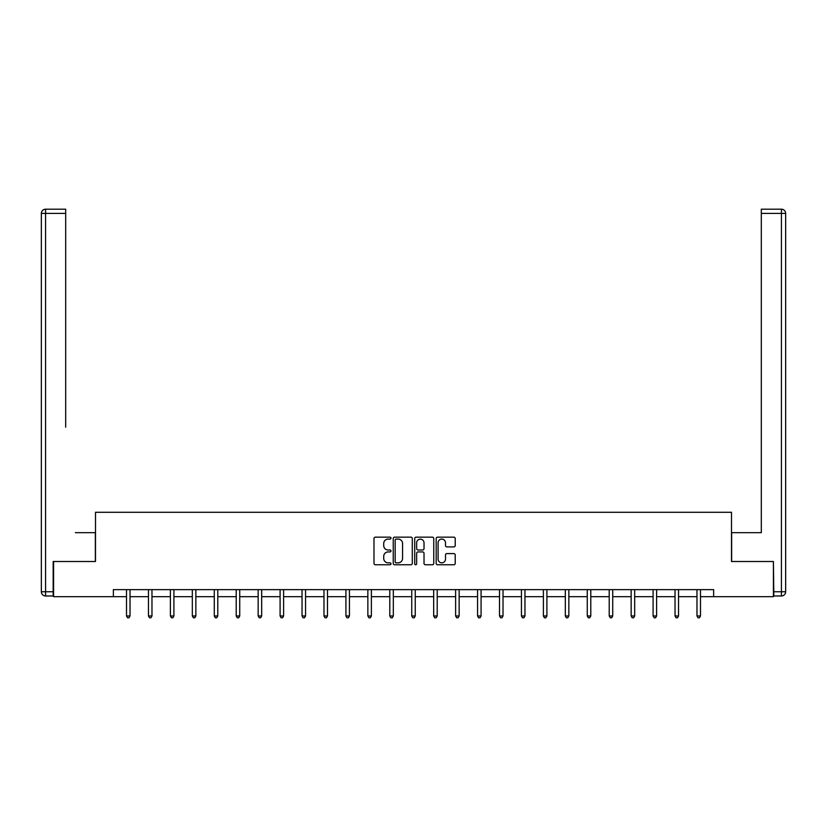<?xml version="1.0" encoding="UTF-8"?>
<svg xmlns="http://www.w3.org/2000/svg" width="827" height="827" viewBox="0 0 827 827"><rect width="100%" height="100%" fill="white"/><g stroke="black" fill="none" stroke-linecap="round" stroke-linejoin="round"><path stroke-width="1.24" d="M390.995 538.129A0.961 0.961 0 0 0 390.034 537.157L375.365 537.157A1.385 1.385 0 0 0 373.98 538.542L373.98 563.394A1.385 1.385 0 0 0 375.365 564.769L390.034 564.769A0.961 0.961 0 0 0 390.995 563.807A0.961 0.961 0 0 0 390.034 562.836L388.132 562.836A4.414 4.414 0 0 1 383.718 558.421L383.718 556.354A4.414 4.414 0 0 1 388.132 551.929L390.034 551.929A0.961 0.961 0 0 0 390.995 550.968A0.961 0.961 0 0 0 390.034 549.996L388.132 549.996A4.414 4.414 0 0 1 383.718 545.582L383.718 543.515A4.414 4.414 0 0 1 388.132 539.09L390.034 539.09A0.961 0.961 0 0 0 390.995 538.129M453.847 546.895A1.385 1.385 0 0 0 455.222 545.51L455.222 538.542A1.385 1.385 0 0 0 453.847 537.157L437.555 537.157A1.385 1.385 0 0 0 436.18 538.542L436.18 563.394A1.385 1.385 0 0 0 437.555 564.769L453.847 564.769A1.385 1.385 0 0 0 455.222 563.394L455.222 554.969A1.385 1.385 0 0 0 453.847 553.594L446.869 553.594A1.385 1.385 0 0 0 445.495 554.969L445.495 559.145A3.69 3.69 0 0 1 441.804 562.836A3.69 3.69 0 0 1 438.103 559.145L438.103 542.791A3.69 3.69 0 0 1 441.804 539.09A3.69 3.69 0 0 1 445.495 542.791L445.495 545.51A1.385 1.385 0 0 0 446.869 546.895L453.847 546.895M65.684 209.2L45.568 209.2L65.684 209.2L56.681 209.2L65.684 209.2L65.684 213.418L45.568 213.418L45.568 591.76L53.166 591.76L53.166 561.512L95.498 561.512L95.498 512.285L731.502 512.285L731.502 561.512L773.41 561.512L773.41 596.681L713.639 596.681L713.639 589.641L113.361 589.641L113.361 596.681L126.51 596.681M53.59 561.512L53.59 596.681L113.361 596.681M412.291 538.542A1.385 1.385 0 0 0 410.916 537.157L394.624 537.157A1.385 1.385 0 0 0 393.238 538.542L393.238 563.394A1.385 1.385 0 0 0 394.624 564.769L410.916 564.769A1.385 1.385 0 0 0 412.291 563.394L412.291 538.542M416.084 537.157L432.376 537.157A1.385 1.385 0 0 1 433.762 538.542L433.762 563.394A1.385 1.385 0 0 1 432.376 564.769L425.409 564.769A1.385 1.385 0 0 1 424.024 563.394L424.024 553.315A1.385 1.385 0 0 0 422.649 551.929L418.017 551.929A1.385 1.385 0 0 0 416.643 553.315L416.643 563.807A0.961 0.961 0 0 1 415.671 564.769A0.961 0.961 0 0 1 414.709 563.807L414.709 538.542A1.385 1.385 0 0 1 416.084 537.157M130.025 596.681L148.457 596.681M151.972 596.681L170.393 596.681M173.908 596.681L192.329 596.681M195.854 596.681L214.276 596.681M217.79 596.681L236.212 596.681M239.727 596.681L258.158 596.681M261.673 596.681L280.095 596.681M283.609 596.681L302.041 596.681M305.556 596.681L323.977 596.681M327.492 596.681L345.924 596.681M349.439 596.681L367.86 596.681M371.375 596.681L389.796 596.681M393.321 596.681L411.743 596.681M415.257 596.681L433.679 596.681M437.204 596.681L455.625 596.681M459.14 596.681L477.561 596.681M481.076 596.681L499.508 596.681M503.023 596.681L521.444 596.681M524.959 596.681L543.391 596.681M546.905 596.681L565.327 596.681M568.842 596.681L587.273 596.681M590.788 596.681L609.21 596.681M612.724 596.681L631.146 596.681M634.671 596.681L653.092 596.681M656.607 596.681L675.028 596.681M678.543 596.681L696.975 596.681M700.49 596.681L713.639 596.681M396.143 539.09A0.961 0.961 0 0 0 395.172 540.062L395.172 561.874A0.961 0.961 0 0 0 396.143 562.836L398.138 562.836A4.414 4.414 0 0 0 402.563 558.421L402.563 543.515A4.414 4.414 0 0 0 398.138 539.09L396.143 539.09M424.024 542.853A3.69 3.69 0 0 0 420.333 539.163A3.69 3.69 0 0 0 416.643 542.853L416.643 548.621A1.385 1.385 0 0 0 418.017 549.996L422.649 549.996A1.385 1.385 0 0 0 424.024 548.621L424.024 542.853M130.211 589.641L130.128 589.847A1.406 1.406 0 0 0 130.025 590.375L130.025 615.97L126.51 615.97L126.51 590.375A1.406 1.406 0 0 0 126.407 589.847L126.324 589.641M130.025 615.97L128.971 617.8L127.565 617.8L126.51 615.97M95.353 561.512L95.353 532.681L75.391 532.681M65.684 213.418L65.684 427.197M41.35 591.76L45.568 591.76L45.568 595.978L53.166 595.978L45.568 595.978A4.218 4.218 0 0 1 41.35 591.76L41.35 213.418A4.218 4.218 0 0 1 45.568 209.2A4.218 4.218 0 0 0 41.35 213.418A4.218 4.218 0 0 1 45.568 209.2A4.218 4.218 0 0 0 41.35 213.418L45.568 213.418L45.568 209.2M53.166 591.76L53.166 595.978M751.609 532.681L761.316 532.681L761.316 209.2L781.432 209.2L761.316 209.2M731.647 561.512L731.647 532.681L761.316 532.681L761.316 427.197M773.834 591.76L781.432 591.76L781.432 595.978A4.218 4.218 0 0 0 785.65 591.76L785.65 213.418L785.65 591.76A4.218 4.218 0 0 1 781.432 595.978L773.834 595.978L773.41 561.512M781.432 209.2A4.218 4.218 0 0 1 785.65 213.418A4.218 4.218 0 0 0 781.432 209.2A4.218 4.218 0 0 1 785.65 213.418A4.218 4.218 0 0 0 781.432 209.2L781.432 213.418L761.316 213.418M152.158 589.641L152.075 589.847A1.406 1.406 0 0 0 151.972 590.375L151.972 615.97L148.457 615.97L148.457 590.375A1.406 1.406 0 0 0 148.353 589.847L148.271 589.641M151.972 615.97L150.917 617.8L149.511 617.8L148.457 615.97M174.094 589.641L174.011 589.847A1.406 1.406 0 0 0 173.908 590.375L173.908 615.97L170.393 615.97L170.393 590.375A1.406 1.406 0 0 0 170.29 589.847L170.207 589.641M173.908 615.97L172.853 617.8L171.447 617.8L170.393 615.97M196.03 589.641L195.947 589.847A1.406 1.406 0 0 0 195.854 590.375L195.854 615.97L192.329 615.97L192.329 590.375A1.406 1.406 0 0 0 192.236 589.847L192.153 589.641M195.854 615.97L194.8 617.8L193.384 617.8L192.329 615.97M217.977 589.641L217.894 589.847A1.406 1.406 0 0 0 217.79 590.375L217.79 615.97L214.276 615.97L214.276 590.375A1.406 1.406 0 0 0 214.172 589.847L214.09 589.641M217.79 615.97L216.736 617.8L215.33 617.8L214.276 615.97M239.913 589.641L239.83 589.847A1.406 1.406 0 0 0 239.727 590.375L239.727 615.97L236.212 615.97L236.212 590.375A1.406 1.406 0 0 0 236.119 589.847L236.026 589.641M239.727 615.97L238.672 617.8L237.266 617.8L236.212 615.97M261.859 589.641L261.777 589.847A1.406 1.406 0 0 0 261.673 590.375L261.673 615.97L258.158 615.97L258.158 590.375A1.406 1.406 0 0 0 258.055 589.847L257.972 589.641M261.673 615.97L260.619 617.8L259.213 617.8L258.158 615.97M283.795 589.641L283.713 589.847A1.406 1.406 0 0 0 283.609 590.375L283.609 615.97L280.095 615.97L280.095 590.375A1.406 1.406 0 0 0 279.991 589.847L279.908 589.641M283.609 615.97L282.555 617.8L281.149 617.8L280.095 615.97M305.742 589.641L305.659 589.847A1.406 1.406 0 0 0 305.556 590.375L305.556 615.97L302.041 615.97L302.041 590.375A1.406 1.406 0 0 0 301.938 589.847L301.855 589.641M305.556 615.97L304.501 617.8L303.095 617.8L302.041 615.97M327.678 589.641L327.595 589.847A1.406 1.406 0 0 0 327.492 590.375L327.492 615.97L323.977 615.97L323.977 590.375A1.406 1.406 0 0 0 323.874 589.847L323.791 589.641M327.492 615.97L326.438 617.8L325.032 617.8L323.977 615.97M349.625 589.641L349.542 589.847A1.406 1.406 0 0 0 349.439 590.375L349.439 615.97L345.924 615.97L345.924 590.375A1.406 1.406 0 0 0 345.82 589.847L345.738 589.641M349.439 615.97L348.384 617.8L346.978 617.8L345.924 615.97M371.561 589.641L371.478 589.847A1.406 1.406 0 0 0 371.375 590.375L371.375 615.97L367.86 615.97L367.86 590.375A1.406 1.406 0 0 0 367.757 589.847L367.674 589.641M371.375 615.97L370.32 617.8L368.914 617.8L367.86 615.97M393.497 589.641L393.414 589.847A1.406 1.406 0 0 0 393.321 590.375L393.321 615.97L389.796 615.97L389.796 590.375A1.406 1.406 0 0 0 389.703 589.847L389.62 589.641M393.321 615.97L392.267 617.8L390.861 617.8L389.796 615.97M415.443 589.641L415.361 589.847A1.406 1.406 0 0 0 415.257 590.375L415.257 615.97L411.743 615.97L411.743 590.375A1.406 1.406 0 0 0 411.639 589.847L411.557 589.641M415.257 615.97L414.203 617.8L412.797 617.8L411.743 615.97M437.38 589.641L437.297 589.847A1.406 1.406 0 0 0 437.204 590.375L437.204 615.97L433.679 615.97L433.679 590.375A1.406 1.406 0 0 0 433.586 589.847L433.503 589.641M437.204 615.97L436.139 617.8L434.733 617.8L433.679 615.97M459.326 589.641L459.243 589.847A1.406 1.406 0 0 0 459.14 590.375L459.14 615.97L455.625 615.97L455.625 590.375A1.406 1.406 0 0 0 455.522 589.847L455.439 589.641M459.14 615.97L458.086 617.8L456.68 617.8L455.625 615.97M481.262 589.641L481.18 589.847A1.406 1.406 0 0 0 481.076 590.375L481.076 615.97L477.561 615.97L477.561 590.375A1.406 1.406 0 0 0 477.458 589.847L477.375 589.641M481.076 615.97L480.022 617.8L478.616 617.8L477.561 615.97M503.209 589.641L503.126 589.847A1.406 1.406 0 0 0 503.023 590.375L503.023 615.97L499.508 615.97L499.508 590.375A1.406 1.406 0 0 0 499.405 589.847L499.322 589.641M503.023 615.97L501.968 617.8L500.562 617.8L499.508 615.97M525.145 589.641L525.062 589.847A1.406 1.406 0 0 0 524.959 590.375L524.959 615.97L521.444 615.97L521.444 590.375A1.406 1.406 0 0 0 521.341 589.847L521.258 589.641M524.959 615.97L523.904 617.8L522.499 617.8L521.444 615.97M547.092 589.641L547.009 589.847A1.406 1.406 0 0 0 546.905 590.375L546.905 615.97L543.391 615.97L543.391 590.375A1.406 1.406 0 0 0 543.287 589.847L543.205 589.641M546.905 615.97L545.851 617.8L544.445 617.8L543.391 615.97M569.028 589.641L568.945 589.847A1.406 1.406 0 0 0 568.842 590.375L568.842 615.97L565.327 615.97L565.327 590.375A1.406 1.406 0 0 0 565.223 589.847L565.141 589.641M568.842 615.97L567.787 617.8L566.381 617.8L565.327 615.97M590.974 589.641L590.881 589.847A1.406 1.406 0 0 0 590.788 590.375L590.788 615.97L587.273 615.97L587.273 590.375A1.406 1.406 0 0 0 587.17 589.847L587.087 589.641M590.788 615.97L589.734 617.8L588.328 617.8L587.273 615.97M612.91 589.641L612.828 589.847A1.406 1.406 0 0 0 612.724 590.375L612.724 615.97L609.21 615.97L609.21 590.375A1.406 1.406 0 0 0 609.106 589.847L609.023 589.641M612.724 615.97L611.67 617.8L610.264 617.8L609.21 615.97M634.847 589.641L634.764 589.847A1.406 1.406 0 0 0 634.671 590.375L634.671 615.97L631.146 615.97L631.146 590.375A1.406 1.406 0 0 0 631.053 589.847L630.97 589.641M634.671 615.97L633.616 617.8L632.2 617.8L631.146 615.97M656.793 589.641L656.71 589.847A1.406 1.406 0 0 0 656.607 590.375L656.607 615.97L653.092 615.97L653.092 590.375A1.406 1.406 0 0 0 652.989 589.847L652.906 589.641M656.607 615.97L655.553 617.8L654.147 617.8L653.092 615.97M678.729 589.641L678.647 589.847A1.406 1.406 0 0 0 678.543 590.375L678.543 615.97L675.028 615.97L675.028 590.375A1.406 1.406 0 0 0 674.925 589.847L674.842 589.641M678.543 615.97L677.489 617.8L676.083 617.8L675.028 615.97M700.676 589.641L700.593 589.847A1.406 1.406 0 0 0 700.49 590.375L700.49 615.97L696.975 615.97L696.975 590.375A1.406 1.406 0 0 0 696.872 589.847L696.789 589.641M700.49 615.97L699.435 617.8L698.029 617.8L696.975 615.97M785.65 591.76L781.432 591.76L781.432 213.418L785.65 213.418"/></g></svg>
